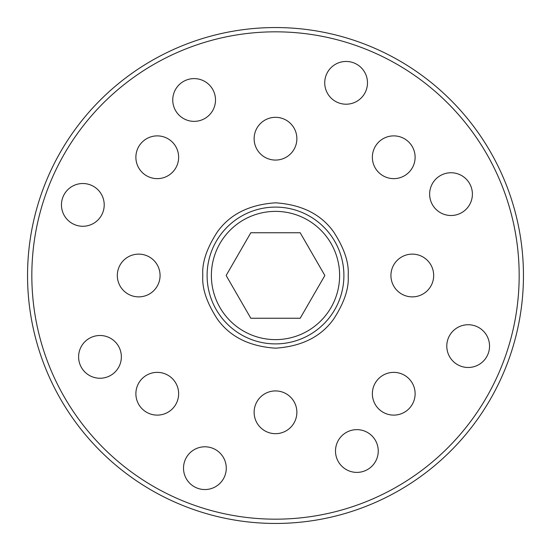<?xml version="1.0" encoding="UTF-8"?>
<svg xmlns="http://www.w3.org/2000/svg" width="551" height="551" viewBox="0 0 551 551"><rect width="100%" height="100%" fill="white"/><g stroke="black" fill="none" stroke-linecap="round" stroke-linejoin="round"><path stroke-width="0.83" d="M31.827 275.5A243.673 243.673 0 0 0 275.5 519.173A243.673 243.673 0 0 0 519.173 275.5A243.673 243.673 0 0 0 275.5 31.827A243.673 243.673 0 0 0 31.827 275.5M523.45 275.5A247.95 247.95 0 0 1 275.5 523.45A247.95 247.95 0 0 1 27.55 275.5A247.95 247.95 0 0 1 275.5 27.55A247.95 247.95 0 0 1 523.45 275.5M451.021 172.752A21.372 21.372 0 0 0 429.642 194.124A21.372 21.372 0 0 0 451.021 215.503A21.372 21.372 0 0 0 472.393 194.124A21.372 21.372 0 0 0 451.021 172.752M194.124 78.607A21.372 21.372 0 0 0 172.752 99.979A21.372 21.372 0 0 0 194.124 121.358A21.372 21.372 0 0 0 215.503 99.979A21.372 21.372 0 0 0 194.124 78.607M99.979 335.497A21.372 21.372 0 0 0 78.607 356.876A21.372 21.372 0 0 0 99.979 378.248A21.372 21.372 0 0 0 121.358 356.876A21.372 21.372 0 0 0 99.979 335.497M356.876 429.642A21.372 21.372 0 0 0 335.497 451.021A21.372 21.372 0 0 0 356.876 472.393A21.372 21.372 0 0 0 378.248 451.021A21.372 21.372 0 0 0 356.876 429.642M346.111 61.457A21.372 21.372 0 0 0 324.732 82.829A21.372 21.372 0 0 0 346.111 104.208A21.372 21.372 0 0 0 367.483 82.829A21.372 21.372 0 0 0 346.111 61.457M82.829 183.517A21.372 21.372 0 0 0 61.457 204.889A21.372 21.372 0 0 0 82.829 226.268A21.372 21.372 0 0 0 104.208 204.889A21.372 21.372 0 0 0 82.829 183.517M468.171 324.732A21.372 21.372 0 0 0 446.792 346.111A21.372 21.372 0 0 0 468.171 367.483A21.372 21.372 0 0 0 489.543 346.111A21.372 21.372 0 0 0 468.171 324.732M204.889 446.792A21.372 21.372 0 0 0 183.517 468.171A21.372 21.372 0 0 0 204.889 489.543A21.372 21.372 0 0 0 226.268 468.171A21.372 21.372 0 0 0 204.889 446.792M393.745 135.883A21.372 21.372 0 0 0 372.366 157.255A21.372 21.372 0 0 0 393.745 178.634A21.372 21.372 0 0 0 415.117 157.255A21.372 21.372 0 0 0 393.745 135.883M275.5 117.322A21.372 21.372 0 0 0 254.128 138.7A21.372 21.372 0 0 0 275.5 160.072A21.372 21.372 0 0 0 296.872 138.7A21.372 21.372 0 0 0 275.5 117.322M157.255 135.883A21.372 21.372 0 0 0 135.883 157.255A21.372 21.372 0 0 0 157.255 178.634A21.372 21.372 0 0 0 178.634 157.255A21.372 21.372 0 0 0 157.255 135.883M138.7 254.128A21.372 21.372 0 0 0 117.322 275.5A21.372 21.372 0 0 0 138.7 296.872A21.372 21.372 0 0 0 160.072 275.5A21.372 21.372 0 0 0 138.7 254.128M157.255 372.366A21.372 21.372 0 0 0 135.883 393.745A21.372 21.372 0 0 0 157.255 415.117A21.372 21.372 0 0 0 178.634 393.745A21.372 21.372 0 0 0 157.255 372.366M275.5 390.928A21.372 21.372 0 0 0 254.128 412.3A21.372 21.372 0 0 0 275.5 433.678A21.372 21.372 0 0 0 296.872 412.3A21.372 21.372 0 0 0 275.5 390.928M393.745 372.366A21.372 21.372 0 0 0 372.366 393.745A21.372 21.372 0 0 0 393.745 415.117A21.372 21.372 0 0 0 415.117 393.745A21.372 21.372 0 0 0 393.745 372.366M412.3 254.128A21.372 21.372 0 0 0 390.928 275.5A21.372 21.372 0 0 0 412.3 296.872A21.372 21.372 0 0 0 433.678 275.5A21.372 21.372 0 0 0 412.3 254.128M343.9 275.5A68.4 68.4 0 0 1 275.5 343.9A68.4 68.4 0 0 1 207.1 275.5A68.4 68.4 0 0 1 275.5 207.1A68.4 68.4 0 0 1 343.9 275.5M339.623 275.5A64.123 64.123 0 0 1 275.5 339.623A64.123 64.123 0 0 1 211.377 275.5A64.123 64.123 0 0 1 275.5 211.377A64.123 64.123 0 0 1 339.623 275.5M300.185 318.251L324.863 275.5L300.185 232.749L250.815 232.749L226.137 275.5L250.815 318.251L300.185 318.251M202.823 275.5C201.852 288.132 206.701 302.664 217.363 319.105C229.981 336.744 249.362 346.434 275.5 348.177C301.638 346.434 321.019 336.744 333.637 319.105C344.299 302.664 349.148 288.132 348.177 275.5C349.148 262.868 344.299 248.336 333.637 231.895C321.019 214.256 301.638 204.566 275.5 202.823C249.362 204.566 229.981 214.256 217.363 231.895C206.701 248.336 201.852 262.868 202.823 275.5"/></g></svg>
